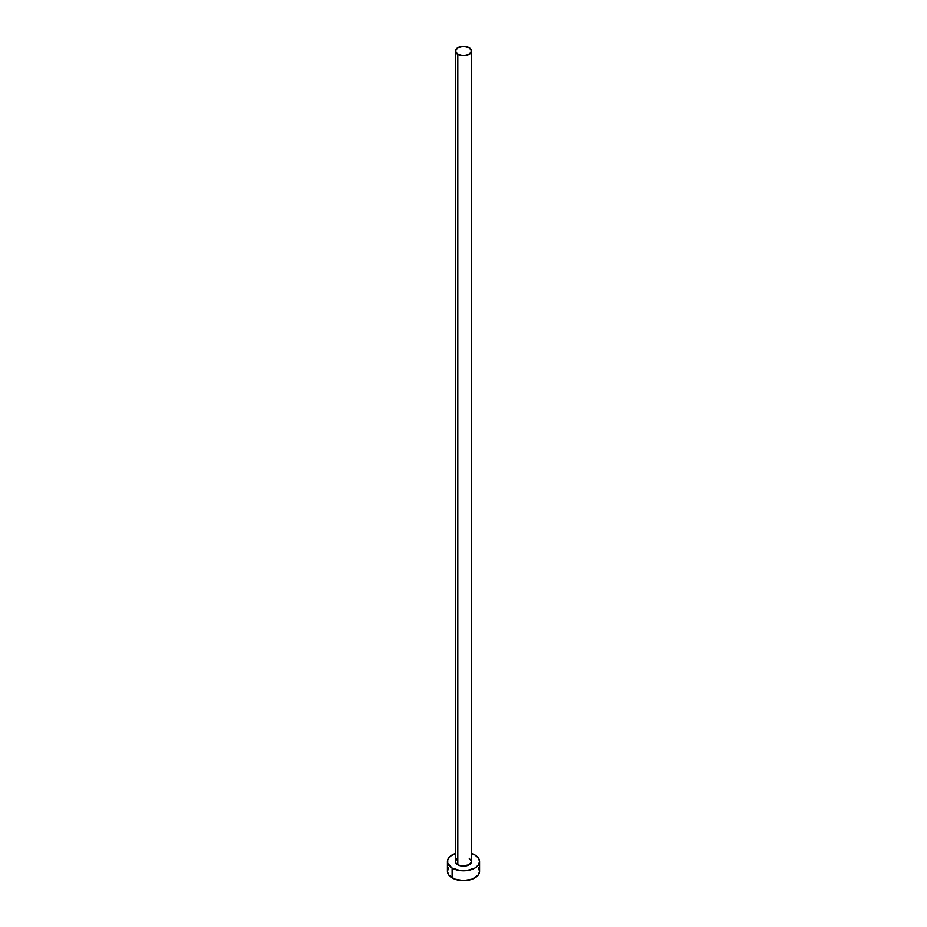 <?xml version="1.0" encoding="UTF-8"?>
<svg xmlns="http://www.w3.org/2000/svg" width="927" height="927" viewBox="0 0 927 927"><rect width="100%" height="100%" fill="white"/><g stroke="black" fill="none" stroke-linecap="round" stroke-linejoin="round"><path stroke-width="1.39" d="M455.458 50.985L457.811 54.276L463.5 55.632L469.189 54.276L471.542 50.985L469.189 47.706L463.5 46.35L457.811 47.706L455.458 50.985L455.458 861.519A8.042 4.635 0 0 0 457.811 864.81L457.811 54.276A8.042 4.635 180 0 1 455.458 50.985A8.042 4.635 180 0 1 460.429 46.698A8.042 4.635 180 0 1 469.189 47.706A8.042 4.635 180 0 1 471.542 50.985A8.042 4.635 180 0 1 466.571 55.272A8.042 4.635 180 0 1 457.811 54.276L457.811 864.81A8.042 4.635 0 0 0 466.571 865.806A8.042 4.635 0 0 0 471.542 861.519L469.189 864.81L461.936 866.073L457.811 864.81L456.072 863.304L455.458 861.519L456.814 858.947M448.645 867.811L447.428 871.368A16.072 9.282 0 0 0 452.133 877.927L452.133 868.089L460.36 870.627L466.64 870.627L474.867 868.089L478.355 865.076L479.572 861.519L478.355 857.973L474.867 854.961L471.542 853.489A16.072 9.282 180 0 1 474.867 854.961A16.072 9.282 180 0 1 479.572 861.519A16.072 9.282 180 0 1 469.653 870.094A16.072 9.282 180 0 1 452.133 868.089L452.133 877.927A16.072 9.282 0 0 0 469.653 879.943A16.072 9.282 0 0 0 479.572 871.368L478.355 867.811M452.133 868.089A16.072 9.282 180 0 1 447.428 861.519A16.072 9.282 180 0 1 455.458 853.489L450.128 856.363L447.729 859.711L447.729 863.338L452.133 868.089M469.189 858.24L471.542 861.519L471.542 50.985M447.428 861.519L447.428 871.368L448.645 874.926L454.566 879.086L463.5 880.65L472.434 879.086L478.355 874.926L479.572 871.368L479.572 861.519"/></g></svg>
